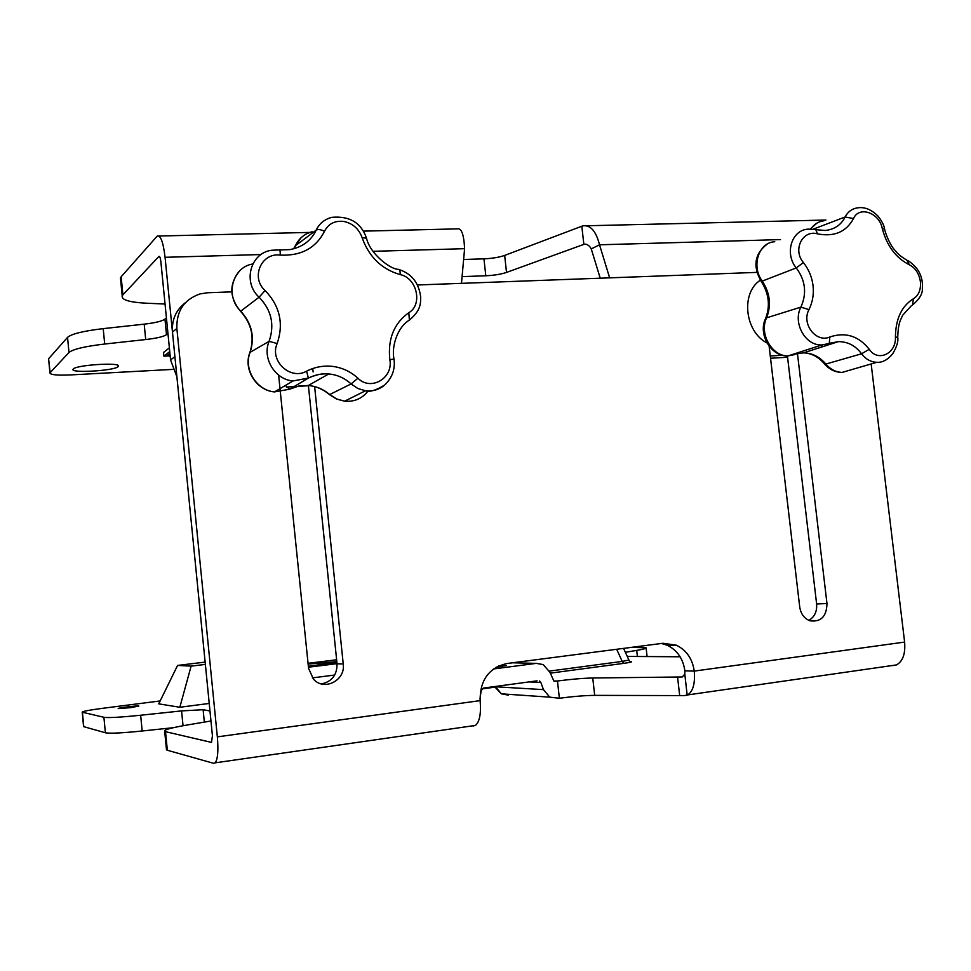 <?xml version="1.0" encoding="UTF-8"?>
<svg xmlns="http://www.w3.org/2000/svg" width="971" height="971" viewBox="0 0 971 971"><rect width="100%" height="100%" fill="white"/><g stroke="black" fill="none" stroke-linecap="round" stroke-linejoin="round"><path stroke-width="1.46" d="M118.11 366.65L118.462 366.14C120.55 362.049 75.01 365.06 73.165 369.162C69.208 373.434 114.262 370.861 118.11 366.65M770.282 355.969L782.565 355.252M463.628 259.488L483.959 258.844C492.212 258.468 499.118 257.327 504.665 255.422L506.522 272.426L584.154 244.267C587.067 243.964 589.433 245.517 591.254 248.916L599.52 244.801L609.642 277.852M461.48 283.35L464.599 248.685C463.907 234.436 461.456 227.833 457.232 228.877L363.288 231.134M120.671 280.024L121.144 276.784L157.241 236.074C160.616 234.982 163.225 242.058 165.07 257.303L174.901 356.66L170.568 359.95L176.892 376.784M286.372 387.053L294.067 386.592M297.053 386.409L308.414 385.73M121.144 276.784L122.904 294.856L158.904 256.405C159.754 256.138 160.409 257.91 160.87 261.709L170.568 359.95M165.046 304.032L146.633 303.219C129.434 302.321 121.29 299.869 122.212 295.864L120.453 277.84M164.961 319.119L166.502 334.667C163.626 336.646 156.695 338.272 145.699 339.547L144.194 324.156C155.178 322.87 162.108 321.195 164.961 319.119L166.417 317.845M166.502 334.667L167.959 333.454M144.194 324.156L103.205 328.635L104.698 344.025C84.865 346.356 72.959 349.184 68.99 352.485L67.545 337.362C71.502 333.89 83.385 330.977 103.205 328.635M145.699 339.547L104.698 344.025M48.659 359.391L50.128 372.646L68.99 352.485M48.781 358.554L67.545 337.362M50.128 372.646L49.946 372.9C50.274 374.818 57.107 375.486 70.458 374.927L172.887 369.393M462.087 276.626L485.803 275.776L483.959 258.844M504.665 255.422L581.823 226.219L583.85 244.34L586.083 244.279M506.522 272.426C500.963 274.259 494.057 275.376 485.803 275.776M122.904 294.856L122.212 295.864M581.823 226.219L582.782 225.867C590.465 224.774 596.048 231.086 599.52 244.801L780.49 239.594M770.549 358.25L787.566 357.231M591.254 248.916L600.236 278.204M384.213 385.426C378.726 389.784 372.5 391.568 365.521 390.767L357.85 388.509L351.077 383.946C344.717 378.071 337.277 374.745 328.732 373.956C321.644 373.434 314.859 374.818 308.377 378.12L293.024 380.96C274.963 379.625 261.927 358.105 269.101 341.331C274.805 324.727 271.467 310.016 259.087 297.211C242.483 282.245 250.336 253.079 271.516 250.263L279.32 249.923C279.988 249.547 280.291 251.283 280.231 255.106C261.345 252.375 250.397 277.645 265.107 290.523L259.087 297.211L240.759 311.157C251.853 323.464 254.972 337.192 250.117 352.339L249.875 353.007M362.098 237.64L366.516 238.223C370.121 254.111 390.524 269.27 398.037 269.319C399.627 269.185 400.331 270.945 400.149 274.587C381.737 269.319 369.053 256.999 362.098 237.64C358.942 228.889 352.898 223.5 343.965 221.485C334.971 220.393 328.489 223.658 324.508 231.268C315.891 248.115 301.131 256.053 280.231 255.106M409.386 320.139L408.815 312.686C423.004 304.663 416.899 277.73 400.149 274.587M289.989 249.596C302.369 247.18 311.084 240.723 316.121 230.2C317.881 229.083 320.673 229.447 324.508 231.268M295.39 245.748L316.121 230.2C319.41 223.451 324.678 219.155 331.961 217.322C349.511 215.829 360.969 222.626 366.346 237.713M265.107 290.523C279.891 305.986 283.896 323.659 277.16 343.54L269.101 341.331L250.117 352.339C243.272 369.004 256.55 390.451 274.49 391.908L289.661 389.189L298.728 386.033L308.353 385.487C316.328 386.203 323.44 389.225 329.715 394.529L329.169 394.36M277.16 343.54C269.319 360.884 290.426 380.583 306.605 371.165L308.377 378.12L289.661 389.189L285.304 385.523M306.605 371.165C315.187 366.832 324.144 365.278 333.478 366.504C342.775 367.888 350.919 371.796 357.923 378.229L351.077 383.946L329.715 394.529L336.743 399.008L344.62 401.181C354.354 402.006 362.183 398.596 368.094 390.949M252.812 263.978C232.263 267.074 224.75 296.034 240.759 311.157L240.553 311.303C251.623 323.659 254.73 337.41 249.887 352.558C243.029 369.235 256.368 390.573 274.49 391.908L293.036 380.96L308.499 378.01C316.631 374.478 323.379 373.131 328.732 373.956L308.353 385.487C316.23 386.252 323.282 389.298 329.472 394.627L336.609 399.069L344.62 401.181L365.509 390.767C369.49 392.296 375.862 390.403 384.625 385.074C392.223 377.828 395.343 369.174 394.008 359.1L389.844 359.658C387.647 339 393.983 323.343 408.815 312.686M822.923 346.611L820.798 345.312M878.124 362.292L876.801 362.317C870.841 362.049 865.756 359.209 861.556 353.796C855.609 345.725 847.901 341.671 838.434 341.622L829.501 343.309M803.405 262.546C808.746 269.343 811.95 277.014 813.03 285.547C813.989 294.079 812.642 302.102 808.989 309.615L800.893 307.115L766.58 317.845C758.849 333.563 772.127 356.745 788.258 355.847L821.964 344.936L828.749 343.588L821.964 344.936C805.384 346.016 792.494 322.906 800.893 307.115C807.022 293.388 805.481 280.328 796.256 267.935C784.301 253.504 791.644 229.884 808.151 229.132L815.713 229.532L817.582 233.877C802.629 229.423 792.397 249.85 803.405 262.546L796.256 267.935L762.271 281.08C770.039 293.048 771.472 305.295 766.58 317.845L765.536 318.646C770.44 305.986 768.983 293.545 761.155 281.311L760.973 281.056M766.956 342.945C744.66 331.524 740.642 292.805 760.378 280.17M911.478 305.598L902.666 315.247C900.166 320.988 898.26 322.894 897.726 337.216L895.42 337.083C895.663 318.84 901.671 306.047 913.456 298.716C918.748 295.39 921.054 289.686 920.387 281.602C919.076 273.519 915.398 267.911 909.329 264.767C895.869 257.934 886.839 245.821 882.251 228.428L884.605 229.071C885.953 235.662 891.111 246.282 894.352 249.596C897.131 252.545 897.265 254.366 907.011 260.264L909.329 264.767M824.343 363.724L825.872 364.052L861.556 353.796L869.251 349.293C877.869 362.401 896.439 353.626 895.42 337.083M908.358 260.871C918.53 267.644 923.19 276.784 922.341 288.29C922.814 293.57 919.525 299.165 912.461 305.052L913.456 298.716M882.251 228.428C879.386 212.722 858.995 205.573 853.521 218.56L845.122 216.982C848.011 211.532 852.356 208.462 858.146 207.782M816.635 229.751L825.229 230.479C834.526 229.423 841.165 224.932 845.122 216.982L813.322 229.132M792.858 354.354L803.454 352.874L838.434 341.622L829.258 343.333L829.865 336.973C845.486 331.791 858.607 335.905 869.251 349.293M169.731 355.859L163.905 356.163L169.743 351.587M169.379 347.824L163.541 352.461L163.905 356.163M169.148 355.447L167.801 355.034L170.228 356.442M496.132 667.211L506.486 665.536L498.706 665.875M769.141 346.271L799.716 606.948C800.82 613.915 804.231 618.527 809.96 620.797C820.981 622.217 826.649 616.464 826.976 603.549L797.385 352.886M808.867 620.384C814.56 616.986 817.145 611.512 816.623 603.962L787.408 355.847M278.616 375.085L308.56 668.315L313.451 679.13C324.12 691.498 345.725 680.368 343.236 663.982L314.628 386.616M321.474 683.924C331.936 681.618 337.119 674.906 337.046 663.776L308.39 385.487M308.341 666.276L336.901 662.319M336.828 661.664L308.123 664.067M130.49 707.665L118.268 708.587C116.678 708.029 138.222 705.383 138.865 706.051L130.49 707.665M529.134 681.909L540.871 682.492L543.469 689.628L549.756 697.154L559.369 698.258C572.987 696.45 584.76 695.479 594.689 695.37L684.434 695.6L687.699 694.92C693.063 691.364 695.248 683.426 694.253 671.095L684.883 670.827C683.099 658.654 677.188 650.109 667.15 645.205L661.457 643.47M680.125 656.784L627.254 656.408M625.385 652.306L636.721 650.388C643.615 649.211 646.747 648.349 646.103 647.803L631.599 647.341M493.486 668.958L536.223 663.375L543.226 664.577L549.999 672.393L553.895 681.035L557.475 680.999C571.094 679.227 582.855 678.231 592.759 677.989L682.31 676.969L684.798 674.105L684.883 670.827M667.15 645.205L676.362 645.205L663.035 643.263L506.862 663.533C488.789 667.878 479.88 680.246 480.135 700.625C481.203 713.612 479.625 721.89 475.402 725.434L473.168 725.98M210.962 720.992L188.071 724.852C171.017 727.777 163.225 729.961 164.694 731.381L165.519 731.673L167.34 750.255L213.571 763.303L215.149 762.842C217.771 759.334 218.511 750.68 217.346 736.868L176.868 328.465L172.474 332.106C171.649 319.787 175.957 309.992 185.388 302.721M165.519 731.673L211.496 742.402L212.431 735.8L172.474 332.106M160.166 700.941L102.368 708.345C89.004 710.117 82.28 711.403 82.207 712.192L103.909 717.29C108.315 717.982 120.562 717.29 140.649 715.239L142.179 730.993C122.079 733.044 109.82 733.639 105.39 732.777L103.909 717.29M183.034 725.738L181.577 710.906L140.649 715.239M181.577 710.906L203.121 709.716L209.967 710.978M173.299 727.704L142.179 730.993M82.414 712.265L83.785 726.672L105.39 732.777M167.34 750.255L166.405 748.957M892.895 665.633L896.5 664.917C902.836 661.36 905.542 653.75 904.62 642.086L871.157 363.955M756.87 272.39L417.494 284.976M231.79 291.858L207.563 292.757L200.062 293.91C184.077 299.505 176.346 311.023 176.868 328.465M676.362 645.205C686.473 650.157 692.432 658.787 694.253 671.095L904.62 642.086M313.111 371.929L312.759 368.531M630.786 661.482C633.068 661.749 630.665 662.38 623.588 663.375L622.205 661.409L628.917 660.037L623.588 648.373M480.002 698.962L481.143 690.587L483.509 688.063L537.036 680.841M540.871 682.492L539.585 680.962M543.469 689.628L495.441 686.776L494.931 687.517M209.226 703.441L179.829 707.264L158.734 703.854L177.584 665.426L205.136 662.101M205.367 664.407L191.117 666.13L179.829 707.264M177.584 665.426L191.117 666.13M165.07 257.303L261.053 254.548M372.985 251.319L464.599 248.685M158.819 256.478L159.438 256.453M239.594 270.982C228.938 284.042 229.265 297.478 240.553 311.303L240.468 311.218M312.128 231.766C304.712 233.695 299.238 238.126 295.742 245.056L293.63 248.807M357.923 378.229C370.861 391.434 393.486 378.12 389.844 359.658M897.726 337.265C898.503 341.258 896.816 346.805 892.652 353.893C887.603 359.877 882.311 362.681 876.789 362.317L842.088 372.415C835.303 372.342 829.501 369.587 824.682 364.125C818.517 356.867 811.44 353.116 803.454 352.874C812.084 352.983 819.548 356.721 825.872 364.052C830.484 369.417 835.885 372.196 842.088 372.415L851.943 369.538M774.773 241.755C758.691 242.313 750.984 266.236 762.271 281.08L761.155 281.311C752.671 266.309 754.576 253.989 766.884 244.328M823.942 220.793C818.492 221.461 814.123 224.18 810.846 228.974M765.536 318.646C757.805 334.388 771.108 357.037 788.258 355.847L794.848 354.561M808.989 309.615C801.148 323.719 816.101 343.261 829.865 336.973M853.521 218.56C846.202 231.948 834.223 237.058 817.582 233.877M167.801 355.034L169.925 353.383M816.623 603.962L826.976 603.549M337.046 663.776L343.236 663.982M623.588 663.375L550.278 673.158M554.477 681.254L555.327 681.29M480.135 700.625L217.346 736.868M203.121 709.716L204.347 722.108M637.401 656.517L636.721 650.388M549.452 671.082L622.205 661.409L616.67 649.271M334.692 675.039L312.371 677.879M536.223 663.375L512.53 662.792M308.438 667.211L337.034 663.654M336.634 659.77L308.038 663.302M549.756 697.154L501.364 693.828L495.295 686.473M494.494 686.582L501.364 693.828L508.428 695.151L506.486 694.18M592.759 677.989L594.689 695.37M677.564 676.981L679.676 695.539M557.475 680.999L559.369 698.258M684.798 674.105L687.177 695.163M117.188 365.084L118.462 366.14M159.026 236.026L309.895 232.409M586.885 225.77L825.933 220.041M584.154 244.267L585.768 244.219M49.946 372.9L48.599 358.821M293.545 248.831L300.864 237.931M399.154 269.586C411.655 273.701 418.829 282.816 420.674 296.932C420.807 305.404 419.606 311.266 409.689 319.896C397.127 327.142 391.337 347.072 394.008 359.088M290.001 249.596L279.745 249.96M810.36 228.974L816.817 223.184M884.545 228.816C884.083 225.381 881.959 221.218 878.197 216.339C871.655 209.7 864.979 206.847 858.158 207.782M169.294 355.435L168.141 355.252L170.241 356.539M475.402 725.434L215.149 762.842M896.5 664.917L687.699 694.92M629.002 660.292L629.317 661.166M494.773 687.177L481.907 688.925M82.207 712.192L83.579 726.587M164.694 731.381L166.502 749.915M646.14 648.094L647.099 656.663"/></g></svg>
